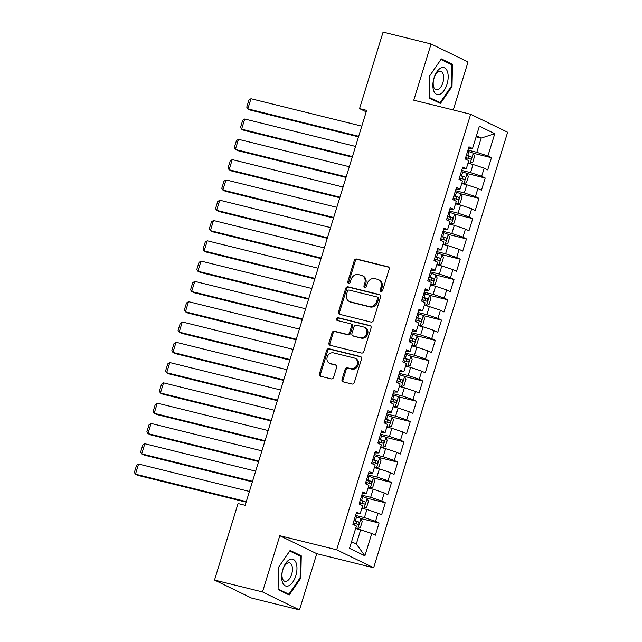<?xml version="1.0" encoding="UTF-8"?>
<svg xmlns="http://www.w3.org/2000/svg" width="642" height="642" viewBox="0 0 642 642"><rect width="100%" height="100%" fill="white"/><g stroke="black" fill="none" stroke-linecap="round" stroke-linejoin="round"><path stroke-width="0.96" d="M381.003 291.476A1.469 1.252 -64.1 0 0 382.648 290.385L389.164 269.223A2.095 1.79 -64.1 0 0 388.033 266.791L356.623 259.023A2.095 1.79 -64.1 0 0 354.264 260.588L347.755 281.75A1.469 1.252 -64.1 0 0 350.195 282.352L351.038 279.615A6.701 5.714 -64.1 0 1 358.581 274.624L361.205 275.274A6.701 5.714 -64.1 0 1 362.168 275.619A6.701 5.714 -64.1 0 1 364.825 283.026L363.982 285.762A1.469 1.252 -64.1 0 0 366.422 286.372L367.264 283.628A6.701 5.714 -64.1 0 1 374.808 278.636L377.424 279.286A6.701 5.714 -64.1 0 1 378.395 279.631A6.701 5.714 -64.1 0 1 381.051 287.038L380.208 289.783A1.469 1.252 -64.1 0 0 381.003 291.476M342.017 379.422A2.095 1.79 -64.1 0 0 343.149 381.846L351.96 384.028A2.095 1.79 -64.1 0 0 354.32 382.463L361.55 358.958A2.095 1.79 -64.1 0 0 360.419 356.535L329.017 348.767A2.095 1.79 -64.1 0 0 326.658 350.323L319.427 373.837A2.095 1.79 -64.1 0 0 320.559 376.26L331.2 378.892A2.095 1.79 -64.1 0 0 333.559 377.327L336.657 367.272A2.095 1.79 -64.1 0 0 335.525 364.849L330.245 363.541A5.601 4.783 -64.1 0 1 329.434 363.252A5.601 4.783 -64.1 0 1 327.38 356.583A5.601 4.783 -64.1 0 1 333.519 352.883L354.199 357.995A5.601 4.783 -64.1 0 1 355.002 358.292A5.601 4.783 -64.1 0 1 357.056 364.953A5.601 4.783 -64.1 0 1 350.917 368.652L347.474 367.802A2.095 1.79 -64.1 0 0 345.115 369.367L342.017 379.422L343.021 379.912A2.095 1.79 -64.1 0 0 343.422 381.918M262.498 591.932L299.477 609.9L316.771 553.685L279.792 535.717L262.498 591.932L214.508 580.055L238.046 503.545L245.156 505.302L366.654 110.368L359.544 108.61L366.197 111.844M279.792 535.717L336.673 549.793L470.658 114.268L507.637 132.236L373.652 567.761L336.673 549.793M453.276 109.967L468.05 61.945L431.071 43.977L413.777 100.192L470.658 114.268M431.071 43.977L383.081 32.1L359.544 108.61M371.02 322.075A2.095 1.79 -64.1 0 0 373.379 320.51L380.61 297.005A2.095 1.79 -64.1 0 0 379.478 294.582L348.076 286.813A2.095 1.79 -64.1 0 0 345.717 288.37L338.486 311.884A2.095 1.79 -64.1 0 0 339.618 314.307L371.02 322.075M371.084 327.982L363.853 351.487A2.095 1.79 -64.1 0 1 361.494 353.052L330.084 345.284A2.095 1.79 -64.1 0 1 328.953 342.86L332.05 332.797A2.095 1.79 -64.1 0 1 334.41 331.24L347.145 334.386A2.095 1.79 -64.1 0 0 349.505 332.829L351.559 326.152A2.095 1.79 -64.1 0 0 350.428 323.728L337.162 320.446A1.469 1.252 -64.1 0 1 338.021 317.662L369.952 325.558A2.095 1.79 -64.1 0 1 371.084 327.982M473.202 153.213L491.459 157.731L487.912 156.014L494.781 133.688L479.389 126.209L472.52 148.535L468.973 146.809L465.225 158.983L468.78 160.709L466.277 168.83L462.73 167.105L458.982 179.279L462.537 181.004L460.033 189.117L456.486 187.4L452.738 199.574L456.293 201.299L453.79 209.412L450.243 207.695L446.495 219.869L450.042 221.594L447.546 229.708L443.999 227.99L440.252 240.164L443.799 241.89L441.303 250.003L437.756 248.277L434.008 260.459L437.555 262.185L435.059 270.298L431.512 268.573L427.765 280.755L431.312 282.48L428.816 290.593L425.269 288.868L421.521 301.05L425.068 302.767L422.572 310.888L419.025 309.163L415.278 321.345L418.825 323.062L416.329 331.184L412.782 329.458L409.034 341.64L412.581 343.358L410.086 351.479L406.538 349.754L402.791 361.928L406.338 363.653L403.842 371.774L400.295 370.049L396.547 382.223L400.094 383.948L397.599 392.069L394.052 390.344L390.304 402.518L393.851 404.243L391.355 412.365L387.808 410.639L384.06 422.813L387.608 424.539L385.112 432.66L381.565 430.934L377.817 443.108L381.364 444.834L378.868 452.955L375.321 451.23L371.574 463.404L375.121 465.129L372.625 473.25L369.078 471.525L365.33 483.699L368.877 485.424L366.381 493.538L362.834 491.82L359.087 503.994L362.634 505.719L360.138 513.833L356.591 512.115L352.843 524.289L356.39 526.015L349.529 548.34L364.913 555.82L356.31 543.999L360.676 529.786L355.62 528.535M491.459 157.731L487.711 169.913L484.164 168.188L481.669 176.301L470.562 172.602L461.71 170.411M466.959 173.509L485.216 178.027L481.669 176.301M485.216 178.027L481.468 190.209L477.921 188.483L475.425 196.596L464.318 192.897L455.467 190.706M460.715 193.804L478.972 198.322L475.425 196.596M478.972 198.322L475.224 210.504L471.677 208.778L469.182 216.892L458.075 213.192L449.223 211.001M454.472 214.099L472.729 218.617L469.182 216.892M472.729 218.617L468.981 230.799L465.434 229.074L462.938 237.187L451.832 233.487L442.98 231.297M448.228 234.394L466.485 238.912L462.938 237.187M466.485 238.912L462.738 251.086L459.191 249.369L456.695 257.482L445.588 253.783L436.737 251.592M441.985 254.689L460.242 259.207L456.695 257.482M460.242 259.207L456.494 271.381L452.947 269.664L450.451 277.777L439.345 274.078L430.493 271.887M435.741 274.985L453.998 279.503L450.451 277.777M453.998 279.503L450.251 291.677L446.704 289.951L444.208 298.073L433.101 294.373L424.25 292.182M429.498 295.28L447.755 299.798L444.208 298.073M447.755 299.798L444.007 311.972L440.46 310.247L437.964 318.368L426.858 314.668L418.006 312.477M423.255 315.575L441.511 320.093L437.964 318.368M441.511 320.093L437.764 332.267L434.217 330.542L431.721 338.663L420.614 334.963L411.763 332.773M417.011 335.87L435.268 340.388L431.721 338.663M435.268 340.388L431.52 352.562L427.973 350.837L425.477 358.958L414.371 355.259L405.519 353.068M410.768 356.166L429.025 360.684L425.477 358.958M429.025 360.684L425.277 372.858L421.73 371.132L419.234 379.253L408.127 375.554L399.276 373.363M404.524 376.461L422.781 380.979L419.234 379.253M422.781 380.979L419.033 393.153L415.486 391.427L412.991 399.549L401.884 395.841L393.032 393.658M398.281 396.756L416.538 401.274L412.991 399.549M416.538 401.274L412.79 413.448L409.243 411.723L406.747 419.844L395.641 416.136L386.789 413.954M392.037 417.051L410.294 421.561L406.747 419.844M410.294 421.561L406.547 433.743L402.999 432.018L400.504 440.139L389.397 436.432L380.546 434.241M385.794 437.338L404.051 441.857L400.504 440.139M404.051 441.857L400.303 454.038L396.756 452.313L394.26 460.434L383.154 456.727L374.302 454.536M379.55 457.634L397.807 462.152L394.26 460.434M397.807 462.152L394.06 474.334L390.513 472.608L388.017 480.722L376.91 477.022L368.059 474.831M368.211 487.599L370.217 488.097L372.841 487.037L374.711 480.946L373.339 477.945L391.564 482.447L388.017 480.722M391.564 482.447L387.816 494.629L384.269 492.904L381.773 501.017L370.667 497.317L361.815 495.126M367.063 498.224L385.32 502.742L381.773 501.017M385.32 502.742L381.573 514.924L378.026 513.199L375.53 521.312L364.423 517.612L355.572 515.422M360.82 518.519L379.077 523.037L375.53 521.312M379.077 523.037L375.329 535.219L371.782 533.494L364.913 555.82M356.077 513.785L360.138 513.833M371.782 533.494L360.676 529.786M362.321 493.489L366.381 493.538M364.423 517.612L366.919 509.491L361.863 508.239M378.026 513.199L366.919 509.491M368.564 473.194L372.625 473.25M370.667 497.317L373.163 489.204L368.107 487.952M384.269 492.904L373.163 489.204M374.808 452.899L378.868 452.955M376.91 477.022L379.406 468.909L374.35 467.657M390.513 472.608L379.406 468.909M381.051 432.604L385.112 432.66M383.154 456.727L385.649 448.614L380.594 447.362M396.756 452.313L385.649 448.614M387.295 412.308L391.355 412.365M389.397 436.432L391.893 428.318L386.837 427.066M402.999 432.018L391.893 428.318M393.538 392.013L397.599 392.069M395.641 416.136L398.136 408.023L393.081 406.771M409.243 411.723L398.136 408.023M399.781 371.718L403.842 371.774M401.884 395.841L404.38 387.728L399.324 386.476M415.486 391.427L404.38 387.728M406.025 351.423L410.086 351.479M408.127 375.554L410.623 367.433L405.567 366.181M421.73 371.132L410.623 367.433M412.268 331.136L416.329 331.184M414.371 355.259L416.867 347.137L411.811 345.886M427.973 350.837L416.867 347.137M418.512 310.84L422.572 310.888M420.614 334.963L423.11 326.842L418.054 325.59M434.217 330.542L423.11 326.842M424.755 290.545L428.816 290.593M426.858 314.668L429.354 306.547L424.298 305.295M440.46 310.247L429.354 306.547M430.999 270.25L435.059 270.298M433.101 294.373L435.597 286.252L430.541 285M446.704 289.951L435.597 286.252M437.242 249.955L441.303 250.003M439.345 274.078L441.84 265.957L436.785 264.705M452.947 269.664L441.84 265.957M443.486 229.659L447.546 229.708M445.588 253.783L448.084 245.661L443.028 244.409M459.191 249.369L448.084 245.661M449.729 209.364L453.79 209.412M451.832 233.487L454.327 225.366L449.272 224.114M465.434 229.074L454.327 225.366M455.972 189.069L460.033 189.117M458.075 213.192L460.571 205.071L455.515 203.819M471.677 208.778L460.571 205.071M462.216 168.774L466.277 168.83M464.318 192.897L466.814 184.784L461.758 183.532M477.921 188.483L466.814 184.784M468.459 148.479L472.52 148.535M470.562 172.602L473.058 164.488L468.002 163.237M484.164 168.188L473.058 164.488M214.508 580.055L251.479 598.023L299.477 609.9M316.771 553.685L373.652 567.761M351.567 541.696L356.31 543.999M476.115 136.85L481.179 138.102L476.436 135.799M487.912 156.014L476.805 152.306L467.954 150.116M476.805 152.306L481.179 138.102L494.781 133.688M440.428 103.458L452.016 86.582L452.474 64.288L441.335 58.879L429.747 75.756L429.289 98.049L440.428 103.458M301.258 555.828L290.12 550.419L278.532 567.295L278.074 589.589L289.205 594.998L300.801 578.121L301.258 555.828L297.968 555.017M381.356 291.508A1.469 1.252 -64.1 0 1 381.204 290.264L382.046 287.528A6.701 5.714 -64.1 0 0 379.39 280.121L378.395 279.631M362.168 275.619L363.171 276.108A6.701 5.714 -64.1 0 1 365.82 283.515L364.977 286.252A1.469 1.252 -64.1 0 0 365.129 287.488M388.763 267.216L357.626 259.512A2.095 1.79 -64.1 0 0 355.267 261.069L348.75 282.239A1.469 1.252 -64.1 0 0 348.903 283.475M380.208 295.007L349.071 287.303A2.095 1.79 -64.1 0 0 346.72 288.86L339.482 312.365A2.095 1.79 -64.1 0 0 339.883 314.371M377.496 298.594A1.469 1.252 -64.1 0 0 376.702 296.901L349.136 290.08A1.469 1.252 -64.1 0 0 347.483 291.171L346.6 294.06A6.701 5.714 -64.1 0 0 349.256 301.467A6.701 5.714 -64.1 0 0 350.219 301.812L369.062 306.475A6.701 5.714 -64.1 0 0 376.605 301.483L377.496 298.594L378.491 299.084A1.469 1.252 -64.1 0 0 377.913 297.463L376.918 296.973M349.256 301.467L350.251 301.949A6.701 5.714 -64.1 0 0 351.222 302.302L350.219 301.812M378.491 299.084L377.608 301.973A6.701 5.714 -64.1 0 1 370.065 306.964L351.222 302.302M350.725 323.841L351.728 324.322A2.095 1.79 -64.1 0 1 352.554 326.642L350.5 333.31A2.095 1.79 -64.1 0 1 348.141 334.875L335.405 331.721A2.095 1.79 -64.1 0 0 333.054 333.286L329.956 343.342A2.095 1.79 -64.1 0 0 330.357 345.348M370.683 325.984L339.024 318.143A1.469 1.252 -64.1 0 0 337.572 320.551M360.363 337.66A5.601 4.783 -64.1 0 0 366.502 333.96A5.601 4.783 -64.1 0 0 364.447 327.292A5.601 4.783 -64.1 0 0 363.637 327.003L356.358 325.197A2.095 1.79 -64.1 0 0 353.999 326.762L351.944 333.431A2.095 1.79 -64.1 0 0 353.076 335.854L361.358 338.141A5.601 4.783 -64.1 0 0 367.505 334.442A5.601 4.783 -64.1 0 0 365.45 327.781L364.447 327.292M352.779 335.75L353.774 336.231A2.095 1.79 -64.1 0 0 354.079 336.344L353.076 335.854M361.358 338.141L354.079 336.344M355.002 358.292L356.005 358.774A5.601 4.783 -64.1 0 1 358.059 365.442A5.601 4.783 -64.1 0 1 351.92 369.142L348.47 368.291A2.095 1.79 -64.1 0 0 346.118 369.848L343.021 379.912M329.434 363.252L330.437 363.733A5.601 4.783 -64.1 0 0 331.24 364.03L330.245 363.541M336.256 365.266L331.24 364.03M361.149 356.96L330.012 349.256A2.095 1.79 -64.1 0 0 327.661 350.813L320.422 374.318A2.095 1.79 -64.1 0 0 320.823 376.324M451.27 86.397L452.016 86.582M449.183 63.478L452.474 64.288M300.055 577.928L300.801 578.121M468.106 162.883L470.113 163.381L472.737 162.322L474.607 156.231L473.234 153.229A5.65 0.53 -162.9 0 0 468.941 151.656L467.609 151.239M358.677 136.297L247.844 108.867L250.966 98.724L361.799 126.145M470.113 163.381A5.65 0.53 -162.9 0 0 468.195 162.603M250.966 98.724L248.935 100.04L246.745 107.142L247.844 108.867L250.34 110.087L358.509 136.85M465.675 157.531L467.007 157.948A5.65 0.53 17.1 0 1 470.329 159.104C471.637 158.743 471.886 157.932 471.076 156.672A5.65 0.53 -162.9 0 0 467.761 155.508L466.429 155.091M466.349 155.34L468.524 156.038L469.037 157.996M461.863 183.179L463.869 183.676L466.493 182.617L468.363 176.526L466.991 173.525A5.65 0.53 -162.9 0 0 462.697 171.952L461.365 171.534M352.434 156.592L241.601 129.162L244.722 119.019L355.556 146.44M463.869 183.676A5.65 0.53 -162.9 0 0 461.951 182.898M244.722 119.019L242.692 120.335L240.501 127.437L241.601 129.162L244.096 130.382L352.265 157.146M459.431 177.826L460.763 178.243A5.65 0.53 17.1 0 1 464.086 179.399C465.394 179.038 465.643 178.219 464.832 176.967A5.65 0.53 -162.9 0 0 461.51 175.804L460.186 175.386M460.105 175.635L462.28 176.333L462.794 178.291M455.619 203.474L457.626 203.971L460.25 202.912L462.12 196.821L460.747 193.82A5.65 0.53 -162.9 0 0 456.454 192.247L455.122 191.83M346.19 176.887L235.357 149.458L238.479 139.314L349.312 166.735M457.626 203.971A5.65 0.53 -162.9 0 0 455.708 203.185M238.479 139.314L236.449 140.63L234.258 147.732L235.357 149.458L237.853 150.677L346.022 177.441M453.188 198.121L454.52 198.538A5.65 0.53 17.1 0 1 457.842 199.694C459.15 199.333 459.399 198.514 458.589 197.263A5.65 0.53 -162.9 0 0 455.266 196.099L453.942 195.682M453.862 195.93L456.037 196.629L456.55 198.587M440.26 94.085A13.859 7.102 103.9 0 0 448.18 77.217A13.859 7.102 103.9 0 0 440.789 68.076A13.859 7.102 103.9 0 0 432.868 84.945A13.859 7.102 103.9 0 0 440.26 94.085M438.237 89.463A9.494 4.863 103.9 0 0 443.51 79.809A9.494 4.863 103.9 0 0 440.701 71.35A9.494 4.863 103.9 0 0 438.606 71.655A9.494 4.863 103.9 0 0 433.334 81.317A9.494 4.863 103.9 0 0 436.143 89.776A9.494 4.863 103.9 0 0 438.237 89.463M429.747 75.828L440.966 59.481L451.759 64.73L451.318 86.325L440.083 102.68L429.305 97.44M437.507 102.038L440.083 102.68M289.044 585.624A13.859 7.102 103.9 0 0 296.965 568.756A13.859 7.102 103.9 0 0 289.574 559.615A13.859 7.102 103.9 0 0 281.653 576.484A13.859 7.102 103.9 0 0 289.044 585.624M287.022 581.002A9.494 4.863 103.9 0 0 292.295 571.34A9.494 4.863 103.9 0 0 289.486 562.882A9.494 4.863 103.9 0 0 287.391 563.194A9.494 4.863 103.9 0 0 282.119 572.849A9.494 4.863 103.9 0 0 284.928 581.307A9.494 4.863 103.9 0 0 287.022 581.002M278.532 567.367L289.751 551.021L300.544 556.261L300.103 577.864L288.868 594.219L278.082 588.979M286.292 593.577L288.868 594.219M449.376 223.769L451.382 224.267L454.006 223.207L455.876 217.116L454.504 214.115A5.65 0.53 -162.9 0 0 450.211 212.542L448.878 212.125M339.947 197.182L229.114 169.753L232.235 159.609L343.069 187.031M451.382 224.267A5.65 0.53 -162.9 0 0 449.464 223.48M232.235 159.609L230.205 160.925L228.014 168.027L229.114 169.753L231.61 170.973L339.778 197.736M446.944 218.416L448.276 218.826A5.65 0.53 17.1 0 1 451.599 219.989C452.907 219.628 453.156 218.81 452.345 217.55A5.65 0.53 -162.9 0 0 449.023 216.394L447.699 215.977M447.618 216.226L449.793 216.924L450.307 218.882M443.132 244.064L445.139 244.562L447.763 243.503L449.633 237.412L448.26 234.41A5.65 0.53 -162.9 0 0 443.967 232.829L442.635 232.42M333.704 217.477L222.87 190.048L225.992 179.904L336.825 207.326M445.139 244.562A5.65 0.53 -162.9 0 0 443.221 243.775M225.992 179.904L223.962 181.213L221.771 188.323L222.87 190.048L225.366 191.26L333.535 218.031M440.701 238.712L442.033 239.121A5.65 0.53 17.1 0 1 445.355 240.285C446.663 239.915 446.912 239.105 446.102 237.845A5.65 0.53 -162.9 0 0 442.779 236.689L441.455 236.272M441.375 236.521L443.55 237.219L444.063 239.177M436.889 264.36L438.895 264.849L441.519 263.798L443.389 257.707L442.017 254.705A5.65 0.53 -162.9 0 0 437.724 253.125L436.391 252.715M327.46 237.765L216.627 210.343L219.749 200.2L330.582 227.621M438.895 264.849A5.65 0.53 -162.9 0 0 436.977 264.071M219.749 200.2L217.718 201.508L215.527 208.618L216.627 210.343L219.123 211.555L327.292 238.318M434.457 259.007L435.79 259.416A5.65 0.53 17.1 0 1 439.112 260.58C440.42 260.211 440.669 259.4 439.858 258.14A5.65 0.53 -162.9 0 0 436.536 256.985L435.212 256.567M435.132 256.816L437.306 257.506L437.82 259.472M430.646 284.655L432.652 285.144L435.276 284.093L437.146 278.002L435.774 275.001A5.65 0.53 -162.9 0 0 431.48 273.42L430.148 273.01M321.217 258.06L210.383 230.638L213.505 220.495L324.338 247.916M432.652 285.144A5.65 0.53 -162.9 0 0 430.734 284.366M213.505 220.495L211.475 221.803L209.284 228.905L210.383 230.638L212.879 231.85L321.048 258.614M428.214 279.302L429.546 279.711A5.65 0.53 17.1 0 1 432.868 280.875C434.177 280.506 434.425 279.695 433.615 278.435A5.65 0.53 -162.9 0 0 430.292 277.28L428.968 276.863M428.888 277.111L431.063 277.801L431.576 279.768M424.402 304.942L426.408 305.44L429.033 304.38L430.902 298.297L429.53 295.296A5.65 0.53 -162.9 0 0 425.237 293.715L423.905 293.298M314.973 278.355L204.14 250.934L207.262 240.782L318.095 268.212M426.408 305.44A5.65 0.53 -162.9 0 0 424.49 304.661M207.262 240.782L205.231 242.098L203.041 249.2L204.14 250.934L206.636 252.145L314.805 278.909M421.971 299.589L423.303 300.007A5.65 0.53 17.1 0 1 426.625 301.17C427.933 300.801 428.182 299.991 427.371 298.731A5.65 0.53 -162.9 0 0 424.049 297.575L422.725 297.158M422.645 297.406L424.819 298.097L425.333 300.063M418.159 325.237L420.165 325.735L422.789 324.675L424.659 318.592L423.287 315.591A5.65 0.53 -162.9 0 0 418.993 314.01L417.661 313.593M308.73 298.65L197.897 271.229L201.018 261.077L311.851 288.507M420.165 325.735A5.65 0.53 -162.9 0 0 418.247 324.956M201.018 261.077L198.988 262.393L196.797 269.496L197.897 271.229L200.392 272.441L308.561 299.204M415.727 319.885L417.059 320.302A5.65 0.53 17.1 0 1 420.382 321.465C421.69 321.096 421.938 320.286 421.128 319.026A5.65 0.53 -162.9 0 0 417.806 317.87L416.481 317.453M416.401 317.702L418.576 318.392L419.09 320.358M411.915 345.532L413.921 346.03L416.546 344.971L418.415 338.888L417.043 335.886A5.65 0.53 -162.9 0 0 412.75 334.305L411.418 333.888M302.486 318.946L191.653 291.524L194.775 281.373L305.608 308.802M413.921 346.03A5.65 0.53 -162.9 0 0 412.003 345.252M194.775 281.373L192.744 282.689L190.554 289.791L191.653 291.524L194.149 292.736L302.318 319.499M409.484 340.18L410.816 340.597A5.65 0.53 17.1 0 1 414.138 341.761C415.446 341.392 415.695 340.581 414.884 339.321A5.65 0.53 -162.9 0 0 411.562 338.165L410.238 337.748M410.158 337.997L412.333 338.687L412.846 340.653M405.672 365.828L407.678 366.325L410.302 365.266L412.172 359.183L410.8 356.182A5.65 0.53 -162.9 0 0 406.506 354.601L405.174 354.183M296.243 339.241L185.41 311.819L188.531 301.668L299.365 329.097M407.678 366.325A5.65 0.53 -162.9 0 0 405.76 365.547M188.531 301.668L186.501 302.984L184.31 310.086L185.41 311.819L187.905 313.031L296.074 339.795M403.24 360.475L404.572 360.892A5.65 0.53 17.1 0 1 407.895 362.048C409.203 361.687 409.452 360.876 408.641 359.616A5.65 0.53 -162.9 0 0 405.319 358.461L403.995 358.043M403.914 358.292L406.089 358.982L406.603 360.948M399.428 386.123L401.435 386.62L404.059 385.561L405.929 379.478L404.556 376.477A5.65 0.53 -162.9 0 0 400.263 374.896L398.931 374.479M289.999 359.536L179.166 332.115L182.288 321.963L293.121 349.392M401.435 386.62A5.65 0.53 -162.9 0 0 399.517 385.842M182.288 321.963L180.258 323.279L178.067 330.381L179.166 332.115L181.662 333.326L289.831 360.09M396.997 380.77L398.329 381.188A5.65 0.53 17.1 0 1 401.651 382.343C402.959 381.982 403.208 381.171 402.398 379.912A5.65 0.53 -162.9 0 0 399.075 378.748L397.751 378.339M397.671 378.587L399.846 379.278L400.359 381.244M393.185 406.418L395.191 406.916L397.815 405.856L399.685 399.765L398.313 396.764A5.65 0.53 -162.9 0 0 394.019 395.191L392.687 394.774M283.756 379.831L172.923 352.41L176.044 342.258L286.878 369.688M395.191 406.916A5.65 0.53 -162.9 0 0 393.273 406.137M176.044 342.258L174.014 343.574L171.823 350.676L172.923 352.41L175.418 353.622L283.587 380.385M390.753 401.065L392.085 401.483A5.65 0.53 17.1 0 1 395.408 402.638C396.716 402.277 396.965 401.467 396.154 400.207A5.65 0.53 -162.9 0 0 392.832 399.043L391.508 398.634M391.427 398.875L393.602 399.573L394.116 401.539M386.941 426.713L388.948 427.211L391.572 426.152L393.442 420.061L392.069 417.059A5.65 0.53 -162.9 0 0 387.776 415.486L386.444 415.069M277.513 400.127L166.679 372.705L169.801 362.553L280.634 389.975M388.948 427.211A5.65 0.53 -162.9 0 0 387.03 426.432M169.801 362.553L167.771 363.87L165.58 370.972L166.679 372.705L169.175 373.917L277.344 400.68M384.51 421.361L385.842 421.778A5.65 0.53 17.1 0 1 389.164 422.934C390.472 422.572 390.721 421.762 389.911 420.502A5.65 0.53 -162.9 0 0 386.588 419.338L385.264 418.929M385.184 419.17L387.359 419.868L387.872 421.826M380.698 447.009L382.704 447.506L385.328 446.447L387.198 440.356L385.826 437.354A5.65 0.53 -162.9 0 0 381.533 435.782L380.2 435.364M271.269 420.422L160.436 392.992L163.558 382.849L274.391 410.27M382.704 447.506A5.65 0.53 -162.9 0 0 380.786 446.728M163.558 382.849L161.527 384.165L159.336 391.267L160.436 392.992L162.932 394.212L271.101 420.975M378.266 441.656L379.599 442.073A5.65 0.53 17.1 0 1 382.921 443.229C384.229 442.868 384.478 442.057 383.667 440.797A5.65 0.53 -162.9 0 0 380.345 439.634L379.021 439.224M378.94 439.465L381.115 440.163L381.629 442.121M374.455 467.304L376.461 467.801L379.085 466.742L380.955 460.651L379.582 457.65A5.65 0.53 -162.9 0 0 375.289 456.077L373.957 455.659M265.026 440.717L154.192 413.288L157.314 403.144L268.147 430.565M376.461 467.801A5.65 0.53 -162.9 0 0 374.543 467.023M157.314 403.144L155.284 404.46L153.093 411.562L154.192 413.288L156.688 414.507L264.857 441.271M372.023 461.951L373.355 462.368A5.65 0.53 17.1 0 1 376.677 463.524C377.986 463.163 378.234 462.352 377.424 461.092A5.65 0.53 -162.9 0 0 374.101 459.929L372.777 459.512M372.697 459.76L374.872 460.458L375.385 462.417M373.339 477.945A5.65 0.53 -162.9 0 0 369.046 476.372L367.714 475.955M258.782 461.012L147.949 433.583L151.071 423.439L261.904 450.861M370.217 488.097A5.65 0.53 -162.9 0 0 368.299 487.318M151.071 423.439L149.04 424.755L146.849 431.857L147.949 433.583L150.445 434.803L258.614 461.566M365.779 482.246L367.112 482.664A5.65 0.53 17.1 0 1 370.434 483.819C371.742 483.458 371.991 482.64 371.18 481.388A5.65 0.53 -162.9 0 0 367.858 480.224L366.526 479.807M366.454 480.056L368.628 480.754L369.142 482.712M361.968 507.894L363.974 508.392L366.598 507.332L368.468 501.242L367.096 498.24A5.65 0.53 -162.9 0 0 362.802 496.667L361.47 496.25M252.539 481.307L141.705 453.878L144.827 443.734L255.66 471.156M363.974 508.392A5.65 0.53 -162.9 0 0 362.056 507.605M144.827 443.734L142.797 445.05L140.606 452.153L141.705 453.878L144.201 455.098L252.37 481.861M359.536 502.542L360.868 502.959A5.65 0.53 17.1 0 1 364.191 504.114C365.499 503.753 365.747 502.935 364.937 501.683A5.65 0.53 -162.9 0 0 361.615 500.519L360.282 500.102M360.21 500.351L362.385 501.049L362.899 503.007M355.724 528.189L357.73 528.687L360.355 527.628L362.224 521.537L360.852 518.535A5.65 0.53 -162.9 0 0 356.559 516.954L355.227 516.545M246.295 501.603L135.462 474.173L138.584 464.03L249.417 491.451M357.73 528.687A5.65 0.53 -162.9 0 0 355.812 527.901M138.584 464.03L136.553 465.346L134.363 472.448L135.462 474.173L137.958 475.385L246.127 502.156M353.293 522.837L354.625 523.246A5.65 0.53 17.1 0 1 357.947 524.41C359.255 524.049 359.504 523.23 358.693 521.97A5.65 0.53 -162.9 0 0 355.371 520.814L354.039 520.397M353.967 520.646L356.141 521.344L356.655 523.302M382.046 287.528L381.051 287.038M364.977 286.252L363.982 285.762M365.82 283.515L364.825 283.026M348.75 282.239L347.755 281.75M355.267 261.069L354.264 260.588M357.626 259.512L356.623 259.023M388.603 267.072L388.033 266.791M381.204 290.264L380.208 289.783M339.482 312.365L338.486 311.884M346.72 288.86L345.717 288.37M349.071 287.303L348.076 286.813M380.056 294.863L379.478 294.582M370.065 306.964L369.062 306.475M377.608 301.973L376.605 301.483M329.956 343.342L328.953 342.86M333.054 333.286L332.05 332.797M335.405 331.721L334.41 331.24M348.141 334.875L347.145 334.386M350.5 333.31L349.505 332.829M352.554 326.642L351.559 326.152M339.024 318.143L338.021 317.662M370.522 325.839L369.952 325.558M346.118 369.848L345.115 369.367M348.47 368.291L347.474 367.802M351.92 369.142L350.917 368.652M336.095 365.129L335.525 364.849M320.422 374.318L319.427 373.837M327.661 350.813L326.658 350.323M330.012 349.256L329.017 348.767M360.997 356.816L360.419 356.535M470.177 163.357L473.266 153.31M467.761 155.508L468.941 151.656M466.501 159.601L467.007 157.948M468.524 156.038L471.076 156.672M463.933 183.644L467.023 173.605M461.51 175.804L462.697 171.952M460.258 179.896L460.763 178.243M462.28 176.333L464.832 176.967M457.69 203.939L460.779 193.9M455.266 196.099L456.454 192.247M454.014 200.192L454.52 198.538M456.037 196.629L458.589 197.263M451.446 224.235L454.536 214.187M449.023 216.394L450.211 212.542M447.771 220.487L448.276 218.826M449.793 216.924L452.345 217.55M445.203 244.53L448.293 234.482M442.779 236.689L443.967 232.829M441.527 240.782L442.033 239.121M443.55 237.219L446.102 237.845M438.959 264.825L442.049 254.778M436.536 256.985L437.724 253.125M435.284 261.077L435.79 259.416M437.306 257.506L439.858 258.14M432.716 285.12L435.806 275.073M430.292 277.28L431.48 273.42M429.041 281.373L429.546 279.711M431.063 277.801L433.615 278.435M426.473 305.415L429.562 295.368M424.049 297.575L425.237 293.715M422.797 301.668L423.303 300.007M424.819 298.097L427.371 298.731M420.229 325.711L423.319 315.663M417.806 317.87L418.993 314.01M416.554 321.955L417.059 320.302M418.576 318.392L421.128 319.026M413.986 346.006L417.075 335.959M411.562 338.165L412.75 334.305M410.31 342.25L410.816 340.597M412.333 338.687L414.884 339.321M407.742 366.301L410.832 356.254M405.319 358.461L406.506 354.601M404.067 362.545L404.572 360.892M406.089 358.982L408.641 359.616M401.499 386.596L404.588 376.549M399.075 378.748L400.263 374.896M397.823 382.841L398.329 381.188M399.846 379.278L402.398 379.912M395.255 406.892L398.345 396.844M392.832 399.043L394.019 395.191M391.58 403.136L392.085 401.483M393.602 399.573L396.154 400.207M389.012 427.187L392.101 417.139M386.588 419.338L387.776 415.486M385.336 423.431L385.842 421.778M387.359 419.868L389.911 420.502M382.768 447.482L385.858 437.435M380.345 439.634L381.533 435.782M379.093 443.726L379.599 442.073M381.115 440.163L383.667 440.797M376.525 467.769L379.615 457.73M374.101 459.929L375.289 456.077M372.85 464.022L373.355 462.368M374.872 460.458L377.424 461.092M370.282 488.064L373.371 478.025M367.858 480.224L369.046 476.372M366.606 484.317L367.112 482.664M368.628 480.754L371.18 481.388M364.038 508.36L367.128 498.32M361.615 500.519L362.802 496.667M360.363 504.612L360.868 502.959M362.385 501.049L364.937 501.683M357.795 528.655L360.884 518.608M355.371 520.814L356.559 516.954M354.119 524.907L354.625 523.246M356.141 521.344L358.693 521.97"/></g></svg>
